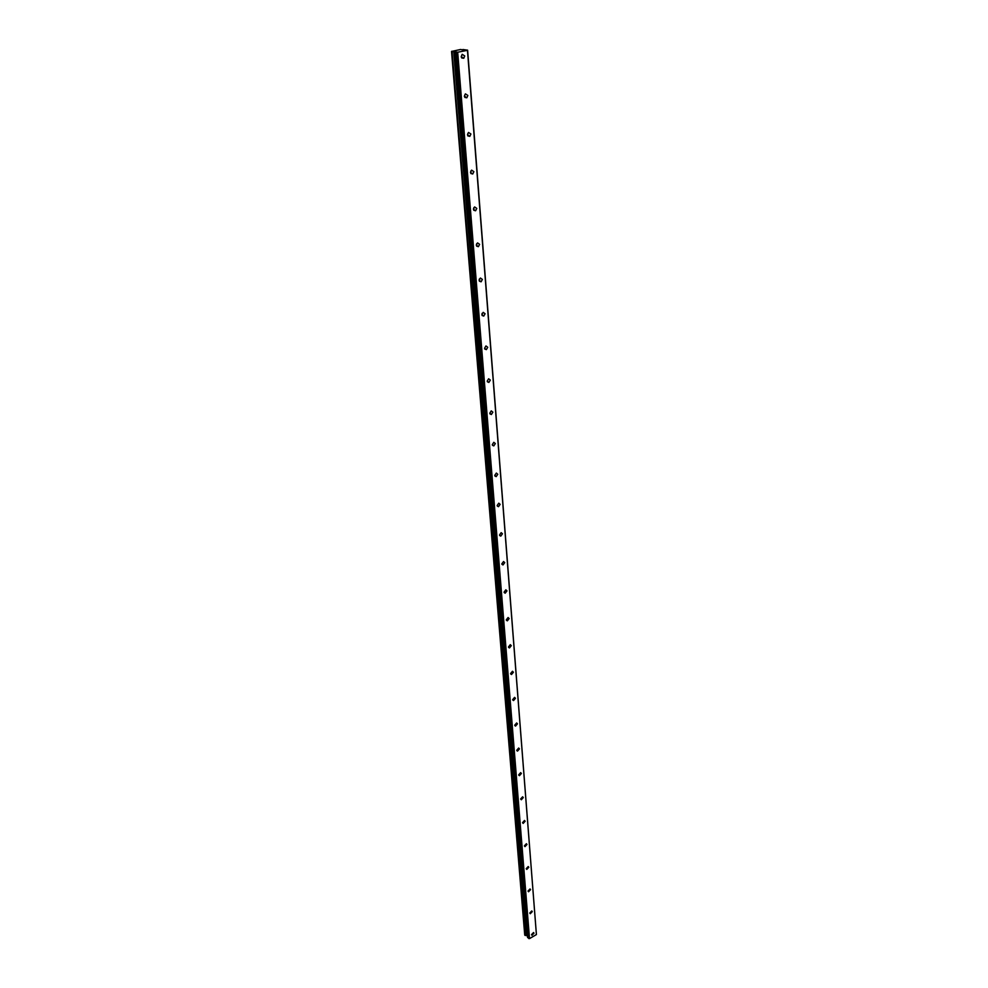 <?xml version="1.0" encoding="UTF-8"?>
<svg xmlns="http://www.w3.org/2000/svg" width="988" height="988" viewBox="0 0 988 988"><rect width="100%" height="100%" fill="white"/><g stroke="black" fill="none" stroke-linecap="round" stroke-linejoin="round"><path stroke-width="1.48" d="M531.507 934.636L531.964 935.29L533.989 933.191L533.532 932.536L531.507 934.636M461.31 57.143L461.692 55.489M461.223 56.637L463.767 58.267L464.731 55.946L462.186 54.315L461.223 56.637M464.446 96.552L464.829 94.885M464.397 96.182L466.842 97.775L467.855 95.453L465.397 93.86L464.397 96.182M467.509 135.01L467.904 133.355M467.485 134.788L469.831 136.344L470.893 134.01L468.534 132.454L467.485 134.788M470.51 172.554L470.906 170.912M470.498 172.48L472.758 173.987L473.87 171.653L471.609 170.134L470.498 172.48M473.437 209.197L473.845 207.665M473.45 209.283L475.599 210.765L476.772 208.419L474.611 206.937L473.45 209.283M476.315 244.999L476.71 243.666M476.327 245.246L478.39 246.679L479.612 244.332L477.537 242.887L476.327 245.246M479.143 279.962L479.489 278.863M479.131 280.382L481.107 281.79L482.379 279.431L480.403 278.023L479.131 280.382M481.922 314.098L482.193 313.307M481.885 314.715L483.75 316.098L485.083 313.739L483.206 312.356L481.885 314.715M484.565 348.295L486.343 349.629L487.739 347.282L485.948 345.936L484.565 348.295M487.195 381.121L488.887 382.43L490.32 380.084L488.628 378.774L487.195 381.121M489.764 413.243L491.369 414.515L492.851 412.169L491.258 410.885L489.764 413.243M492.283 444.662L493.79 445.909L495.334 443.55L493.815 442.315L492.283 444.662M494.741 475.413L496.174 476.624L497.767 474.277L496.334 473.067L494.741 475.413M497.149 505.51L498.495 506.683L500.138 504.349L498.792 503.176L497.149 505.51M499.508 534.99L500.78 536.126L502.46 533.792L501.188 532.656L499.508 534.99M501.818 563.839L503.016 564.951L504.732 562.629L503.547 561.53L501.818 563.839M504.09 592.108L505.201 593.183L506.968 590.873L505.844 589.811L504.09 592.108M506.301 619.809L507.35 620.835L509.153 618.55L508.091 617.512L506.301 619.809M508.474 646.942L509.462 647.943L511.29 645.67L510.302 644.67L508.474 646.942M510.598 673.544L511.525 674.508L513.389 672.248L512.463 671.272L510.598 673.544M512.686 699.615L513.562 700.554L515.452 698.306L514.575 697.367L512.686 699.615M514.736 725.18L515.551 726.081L517.465 723.846L516.65 722.944L514.736 725.18M516.749 750.25L517.502 751.115L519.441 748.904L518.675 748.027L516.749 750.25M518.712 774.839L519.429 775.679L521.38 773.481L520.664 772.641L518.712 774.839M520.639 798.971L521.318 799.774L523.282 797.588L522.615 796.785L520.639 798.971M522.541 822.646L523.171 823.424L525.159 821.25L524.517 820.472L522.541 822.646M524.393 845.876L524.986 846.63L526.987 844.468L526.394 843.715L524.393 845.876M526.221 868.674L526.777 869.403L528.79 867.266L528.222 866.538L526.221 868.674M528.012 891.065L528.543 891.769L530.556 889.645L530.025 888.941L528.012 891.065M529.778 913.048L530.272 913.727L532.285 911.615L531.791 910.936L529.778 913.048M476.624 246.136L478.365 246.679M451.812 51.376L460.556 49.499L462.952 49.906M527.493 936.192L526.505 935.599L453.85 51.512L457.691 52.228L467.46 50.339L536.41 934.574L529.506 938.6L457.691 52.228M536.41 934.574L467.62 50.166L462.927 49.524M527.641 937.6L455.246 52.068L527.592 937.513L529.506 938.6M524.764 934.994L526.505 935.599M451.8 51.228L525.159 935.463M525.381 935.488L452.035 51.574M452.331 51.574L453.714 51.512L526.394 935.574M528.765 938.563L456.691 52.278M524.776 935.13L451.541 51.5L524.739 935.068M475.574 210.777L473.746 210.234M526.728 935.611L454.159 51.5M526.888 935.673L454.369 51.5M463.767 58.267L461.717 57.959M466.818 97.787L464.817 97.404M469.831 136.344L467.855 135.912M472.758 173.987L470.831 173.505M481.107 281.79L479.378 281.197M483.75 316.098L482.095 315.481M486.343 349.629L484.762 349.011M488.887 382.43L487.38 381.8M491.369 414.515L489.937 413.873M493.79 445.909L492.444 445.255M496.174 476.624L494.889 475.981M498.495 506.683L497.297 506.054M500.78 536.126L499.644 535.496M503.016 564.951L501.941 564.333M505.201 593.183L504.201 592.59M507.35 620.835L506.412 620.266M509.462 647.943L508.585 647.387M511.525 674.508L510.71 673.977M513.562 700.554L512.797 700.035M515.551 726.081L514.834 725.587M517.502 751.115L516.848 750.645M519.429 775.679L518.811 775.222M527.592 937.513L455.184 52.043"/></g></svg>
